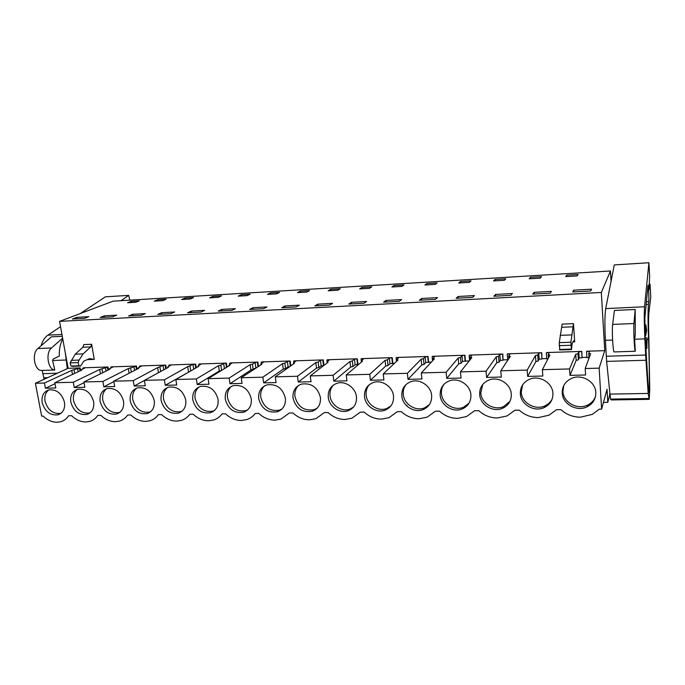 <?xml version="1.0" encoding="UTF-8"?>
<svg xmlns="http://www.w3.org/2000/svg" width="685" height="685" viewBox="0 0 685 685"><rect width="100%" height="100%" fill="white"/><g stroke="black" fill="none" stroke-linecap="round" stroke-linejoin="round"><path stroke-width="1.03" d="M609.718 394.843L607.783 402.343L607.021 389.285L601.618 409.142L599.144 368.153L604.752 350.643L601.336 292.478L610.463 270.995L611.054 281.389M601.618 409.142L599.306 409.176L592.337 414.374L580.443 417.182C572.943 417.105 566.452 414.596 560.972 409.647L556.485 409.707L549.036 415.187L538.333 417.593C531.029 417.533 524.676 415.059 519.281 410.169L514.932 410.221L507.123 415.915L497.396 417.987C490.297 417.927 484.107 415.487 478.815 410.675L474.585 410.726L466.519 416.566L457.631 418.372C450.739 418.312 444.702 415.906 439.513 411.163L435.403 411.214L427.149 417.165L419.006 418.749C412.31 418.689 406.419 416.317 401.324 411.634L397.334 411.685L388.952 417.713L381.468 419.109C374.96 419.049 369.198 416.711 364.206 412.096L360.327 412.147L351.867 418.227L344.975 419.468C338.638 419.408 333.013 417.096 328.115 412.541L324.339 412.593L315.853 418.706L309.474 419.811C303.309 419.751 297.821 417.473 293 412.978L289.327 413.029L280.841 419.151L274.933 420.145C268.931 420.085 263.562 417.841 258.836 413.406L255.257 413.449C253.065 416.386 250.248 418.424 246.805 419.58L241.308 420.47C235.469 420.41 230.22 418.192 225.57 413.817L222.086 413.86C219.936 416.822 217.136 418.86 213.686 419.982L208.574 420.787C202.88 420.727 197.751 418.535 193.179 414.219L189.788 414.262C187.664 417.251 184.89 419.28 181.456 420.367L176.679 421.095C171.13 421.035 166.112 418.877 161.617 414.613L158.321 414.656C156.24 417.653 153.491 419.682 150.075 420.727L145.605 421.395C140.202 421.335 135.287 419.203 130.869 414.999L127.65 415.033C125.612 418.047 122.898 420.068 119.507 421.078L115.32 421.686C110.045 421.626 105.233 419.52 100.892 415.367L97.749 415.41C95.763 418.432 93.083 420.436 89.718 421.421L85.788 421.977C80.642 421.917 75.932 419.836 71.66 415.726L68.594 415.769C66.65 418.792 64.013 420.787 60.674 421.746L56.983 422.251C51.966 422.191 47.351 420.136 43.146 416.086L41.648 416.103L35.406 383.275L44.456 383.035L45.433 388.241L55.785 387.984L54.817 382.752L73.304 382.256L74.263 387.53L84.871 387.273L83.93 381.973L102.887 381.468L103.82 386.802L114.703 386.537L113.778 381.177L133.232 380.654L134.14 386.066L145.306 385.792L144.407 380.355L164.366 379.815L165.248 385.295L176.713 385.021L175.84 379.507L196.33 378.959L197.177 384.516L208.942 384.225L208.112 378.642L229.15 378.077L229.963 383.711L242.053 383.412L241.24 377.752L262.86 377.178L263.639 382.881L276.064 382.581L275.284 376.844L297.495 376.245L298.249 382.033L311.007 381.725L310.271 375.902L333.098 375.294L333.818 381.16L346.935 380.843L346.242 374.943L369.72 374.31L370.388 380.261L383.891 379.935L383.232 373.95L407.387 373.299L408.02 379.344L421.909 379.002L421.292 372.923L446.149 372.263L446.74 378.394L461.031 378.043L460.466 371.878L486.067 371.193L486.607 377.409L501.326 377.05L500.812 370.791L527.185 370.088L527.664 376.408L542.837 376.031L542.366 369.677L569.552 368.95L569.98 375.363L585.615 374.986L585.204 368.53L599.144 368.153M610.463 270.995L113.111 301.169L59.569 321.368L68.115 368.299L35.406 383.275M406.179 405.323L406.89 405.306M603.451 402.403L607.783 402.343M562.205 392.325L562.753 391.854M59.569 321.368L601.336 292.478M591.549 289.198L573.747 290.166L572.737 291.973L590.684 290.997L591.549 289.198M577.215 275.927L565.75 276.612L566.701 275.139L578.08 274.454L577.215 275.927M145.348 313.584L132.685 314.278L128.6 315.973L141.333 315.288L145.348 313.584M270.395 292.957L267.51 294.396L276.663 293.856L279.506 292.409L270.395 292.957L270.566 294.216M242.687 295.877L238.217 296.143L241.283 294.704L250.179 294.173L247.165 295.612L242.687 295.877M161.669 312.694L174.641 311.983L170.796 313.696L157.738 314.398L161.669 312.694L161.9 314.175M213.968 297.59L209.61 297.855L212.821 296.417L221.52 295.894L218.352 297.333L213.968 297.59M252.988 307.702L266.97 306.94L263.691 308.67L249.623 309.432L252.988 307.702L253.202 309.243M306.863 292.05L297.487 292.615L300.21 291.159L309.534 290.603L306.863 292.05M366.595 301.494L351.499 302.316L348.785 304.072L363.992 303.25L366.595 301.494M465.749 281.21L471.023 280.893L469.388 282.357L458.787 282.991L460.491 281.526L465.749 281.21M421.592 298.489L419.374 300.261L435.429 299.388L437.518 297.615L421.592 298.489L421.755 300.133M493.525 280.918L494.99 279.446L505.795 278.795L504.408 280.268L493.525 280.918M529.171 278.795L530.387 277.322L541.467 276.654L540.337 278.127L529.171 278.795M550.209 293.189L551.408 291.39L534.103 292.332L532.767 294.13L550.209 293.189M510.873 295.312L512.389 293.522L495.563 294.447L493.919 296.228L510.873 295.312M458.068 296.494L456.133 298.275L472.633 297.376L474.44 295.595L458.068 296.494L458.222 298.155M426.841 283.547L437.116 282.931L435.258 284.395L424.914 285.011L426.841 283.547L426.969 284.892M386.075 300.432L383.609 302.188L399.227 301.349L401.581 299.585L386.075 300.432L386.254 302.051M335.496 289.036L340.282 288.753L337.799 290.209L328.192 290.783L330.727 289.327L335.496 289.036M284.986 305.955L281.818 307.693L296.254 306.914L299.328 305.167L284.986 305.955L285.191 307.514M359.651 288.907L361.988 287.443L371.775 286.861L369.489 288.317L359.651 288.907M391.88 286.981L394.021 285.517L404.039 284.917L401.967 286.381L391.88 286.981M317.806 304.157L314.869 305.904L329.682 305.108L332.525 303.352L317.806 304.157L318.003 305.733M235.417 308.661L221.786 309.406L218.224 311.127L231.941 310.391L235.417 308.661M185.01 298.086L193.512 297.581L190.19 299.011L185.909 299.268L181.645 299.516L185.01 298.086L185.198 299.311M116.758 315.151L104.394 315.828L100.156 317.515L112.58 316.838L116.758 315.151M158.483 300.903L154.313 301.152L157.815 299.722L166.13 299.225L162.67 300.647L158.483 300.903M131.229 301.323L127.59 302.744L135.758 302.256L139.355 300.835L131.229 301.323L131.426 302.513M191.355 311.076L204.652 310.348L200.988 312.06L187.604 312.788L191.355 311.076L191.586 312.565M76.771 317.335L88.844 316.675L84.52 318.354L72.379 319.013L76.771 317.335L77.02 318.765M54.817 382.752L81.78 370.054L81.309 369.66L84.777 368.033L83.467 367.794L108.016 366.989L108.513 369.866M83.93 381.973L109.968 369.155L109.429 368.761L112.777 367.117L111.398 366.869L136.538 366.047L137.051 369.155M113.778 381.177L138.841 368.23L138.242 367.836L141.461 366.175L140.005 365.936L165.753 365.088L166.292 368.444M144.407 380.355L168.433 367.288L167.756 366.886L170.839 365.216L169.315 364.968L195.704 364.103L196.261 367.759M175.84 379.507L198.761 366.312L198.016 365.91L200.953 364.223L199.344 363.983L226.401 363.093L226.983 367.083M208.112 378.642L229.86 365.319L229.038 364.917L231.83 363.213L230.134 362.964L257.877 362.057L258.485 366.449M241.24 377.752L261.764 364.3L260.857 363.898L263.485 362.177L261.704 361.928L290.166 360.995L290.8 365.867M275.284 376.844L294.499 363.255L293.497 362.844L295.963 361.115L294.096 360.867L323.294 359.899L323.962 365.362M310.271 375.902L328.098 362.185L327.002 361.766L329.288 360.019L327.327 359.771L357.296 358.786L357.938 364.351L355.095 364.762L352.955 366.561L350.651 367.091L333.818 381.16M358.76 364.326L357.938 364.351M346.242 374.943L362.588 361.081L361.406 360.661L363.504 358.897L361.44 358.649L392.214 357.638L392.813 363.281L389.945 363.701L388.001 365.516L385.706 366.047L370.388 380.261M394.56 363.23L392.813 363.281M383.232 373.95L398.019 359.95L396.735 359.531L398.627 357.75L396.461 357.493L428.074 356.457L428.639 362.177L425.736 362.605L424.006 364.437L421.712 364.977L408.02 379.344M431.353 362.1L428.639 362.177M421.292 372.923L434.427 358.786L433.031 358.366L434.718 356.56L432.44 356.311L464.918 355.241L465.449 361.046L462.512 361.474L461.005 363.324L458.719 363.872L446.74 378.394M469.182 360.935L465.449 361.046M460.466 371.878L471.845 357.587L470.338 357.168L471.802 355.352L469.413 355.095L502.799 353.999L503.038 360.233L500.315 360.319L499.04 362.185L496.762 362.742L486.607 377.409M507.628 359.753L503.278 359.882M500.812 370.791L510.325 356.363L508.698 355.935L509.923 354.102L507.414 353.845L541.741 352.715L541.989 359.043L539.189 359.128L538.153 361.012L535.893 361.577L527.664 376.408M546.716 358.546L542.178 358.692M542.366 369.677L549.901 355.095L548.154 354.667L549.122 352.818L546.493 352.561L581.805 351.396L582.053 357.818L579.167 357.904L578.397 359.805L576.154 360.378L569.98 375.363M586.917 357.313L582.19 357.459M585.204 368.53L590.633 353.794L588.757 353.357L589.46 351.491L586.694 351.234L604.752 350.643M68.115 368.299L80.162 367.905L80.642 370.585M573.491 323.628L574.689 341.935L573.439 340.83L572.121 343.75L571.487 349.59L570.896 342.226L573.491 323.628L562.145 324.108L559.268 342.646L559.739 349.924L571.41 349.598M572.917 341.995L574.689 341.935M87.158 359.642L94.273 359.385L91.61 344.264L83.801 344.598L82.953 347.235L90.78 346.91L91.61 344.264M595.813 392.488C595.907 398.875 593.056 403.619 587.259 406.727C577.035 412.13 562.573 404.184 562.239 393.104C562.102 386.391 565.176 381.502 571.478 378.428C581.633 373.625 595.556 381.605 595.813 392.488M218.078 399.398C218.661 406.094 216.169 410.529 210.578 412.704C201.536 413.954 195.61 409.673 192.785 399.869C192.142 393.019 194.728 388.532 200.542 386.4C209.499 385.347 215.347 389.679 218.078 399.398M225.305 399.269C224.706 392.394 227.36 387.856 233.268 385.655C242.524 384.49 248.527 388.875 251.275 398.79C251.823 405.511 249.263 409.99 243.595 412.233C234.244 413.603 228.148 409.287 225.305 399.269M93.631 401.675C94.393 408.26 92.15 412.507 86.909 414.425C78.929 415.281 73.569 411.171 70.812 402.095C70.007 395.408 72.302 391.118 77.722 389.226C85.642 388.506 90.951 392.659 93.631 401.675M328.278 397.386C327.824 390.459 330.684 385.775 336.849 383.335C345.086 380.38 355.669 387.65 356.465 396.872C356.868 403.593 354.136 408.209 348.271 410.692C339.966 413.954 329.134 406.71 328.278 397.386M154.245 400.571C154.921 407.215 152.549 411.557 147.138 413.594C138.653 414.63 133.018 410.435 130.236 401.008C129.508 394.235 131.948 389.851 137.565 387.838C145.982 386.974 151.539 391.221 154.245 400.571M552.915 393.276C553.06 399.775 550.192 404.518 544.31 407.515C534.437 412.413 520.788 404.587 520.343 393.866C520.146 387.076 523.229 382.204 529.565 379.25C539.36 374.875 552.547 382.735 552.915 393.276M479.671 394.611C479.431 387.761 482.48 382.915 488.833 380.072C498.286 376.065 510.822 383.814 511.293 394.038C511.489 400.614 508.621 405.349 502.696 408.234C493.166 412.712 480.219 404.998 479.671 394.611M401.812 396.041C401.47 389.123 404.441 384.353 410.726 381.725C419.545 378.308 431.002 385.809 431.644 395.493C431.944 402.181 429.127 406.864 423.193 409.536C414.305 413.329 402.532 405.845 401.812 396.041M185.738 399.997C186.38 406.667 183.94 411.051 178.434 413.149C169.683 414.288 163.912 410.058 161.103 400.442C160.418 393.635 162.936 389.191 168.647 387.128C177.329 386.177 183.023 390.459 185.738 399.997M100.147 401.564C99.376 394.825 101.748 390.484 107.271 388.541C115.431 387.753 120.86 391.948 123.548 401.127C124.268 407.746 121.964 412.036 116.638 414.014C108.41 414.956 102.921 410.803 100.147 401.564M64.459 402.215C65.255 408.757 63.08 412.952 57.934 414.819C50.185 415.607 44.936 411.539 42.196 402.617C41.348 395.973 43.583 391.734 48.9 389.893C56.598 389.243 61.787 393.353 64.459 402.215M393.524 396.187C393.866 402.908 391.092 407.549 385.184 410.127C376.596 413.637 365.319 406.282 364.531 396.718C364.129 389.799 367.049 385.064 373.274 382.53C381.802 379.362 392.796 386.751 393.524 396.187M293.009 398.028C292.512 391.118 295.303 386.477 301.391 384.122C311.298 382.701 317.643 387.171 320.434 397.531C320.88 404.261 318.2 408.825 312.403 411.231C302.385 412.909 295.92 408.508 293.009 398.028M440.181 395.339C439.89 388.446 442.904 383.634 449.232 380.903C458.359 377.212 470.33 384.833 470.886 394.774C471.134 401.419 468.283 406.128 462.341 408.911C453.145 413.012 440.815 405.417 440.181 395.339M285.38 398.173C285.876 404.895 283.256 409.416 277.519 411.736C267.852 413.26 261.576 408.894 258.699 398.661C258.151 391.76 260.882 387.171 266.876 384.893C276.449 383.609 282.614 388.035 285.38 398.173M645.758 335.462L646.657 330.324L645.912 324.93L645.758 335.462L645.133 335.513M645.51 343.185L646.135 343.185L646.871 348.459L647.034 337.902L645.244 337.885M80.162 367.905L71.745 370.371L44.456 383.035M573.747 290.166L573.859 291.904M566.701 275.139L566.795 276.552M132.685 314.278L132.924 315.742M241.283 294.704L241.454 295.954M212.821 296.417L213.001 297.65M300.21 291.159L300.373 292.435M351.499 302.316L351.679 303.917M460.491 281.526L460.611 282.879M494.99 279.446L495.109 280.824M530.387 277.322L530.49 278.718M534.103 292.332L534.231 294.053M495.563 294.447L495.7 296.134M330.727 289.327L330.881 290.62M361.988 287.443L362.142 288.753M394.021 285.517L394.158 286.844M221.786 309.406L222.008 310.921M104.394 315.828L104.642 317.266M157.815 299.722L158.012 300.929M108.016 366.989L99.685 369.48L73.304 382.256M107.382 367.288L107.879 370.183M84.058 382.692L74.263 387.53M110.773 367.186L110.919 368.033M136.538 366.047L128.309 368.564L102.887 381.468M135.93 366.355L136.443 369.472M113.856 381.613L103.82 386.802M139.398 366.244L139.552 367.16M165.753 365.088L163.073 365.465L157.636 367.631L133.232 380.654M165.171 365.396L165.71 368.761M144.424 380.466L134.14 386.066M168.733 365.285L168.887 366.269M195.704 364.103L192.99 364.488L187.699 366.672L164.366 379.815M195.148 364.42L195.704 368.076M189.325 371.741L165.248 385.295M198.796 364.3L198.958 365.37M226.401 363.093L223.661 363.478L220.835 365.182L218.515 365.687L196.33 378.959M225.87 363.41L226.452 367.408M221.298 370.568L219.303 371.005L197.177 384.516M229.612 363.29L229.783 364.463M257.877 362.057L255.111 362.451L252.44 364.163L250.119 364.677L229.15 378.077M257.38 362.374L257.988 366.783M256.447 367.785L250.881 370.063L229.963 383.711M261.208 362.254L261.387 363.547M290.166 360.995L287.375 361.389L284.866 363.127L282.554 363.641L262.86 377.178M289.695 361.32L290.337 366.201M289.524 366.775L288.085 366.817L285.585 368.581L283.273 369.104L263.639 382.881M293.625 361.192L293.814 362.622M323.294 359.899L320.477 360.31L318.14 362.057L315.828 362.579L297.495 376.245M322.858 360.233L323.534 365.696M323.483 365.739L321.154 365.807L318.833 367.588L316.521 368.11L298.249 382.033M326.891 360.096L327.087 361.706M357.296 358.786L354.453 359.197L352.304 360.961L350.001 361.483L333.098 375.294M356.894 359.111L357.544 364.694M361.038 358.974L361.397 362.091M392.214 357.638L389.337 358.05L387.385 359.83L385.09 360.361L369.72 374.31M391.846 357.972L392.454 363.624M396.101 357.827L396.487 361.406M428.074 356.457L425.171 356.876L423.424 358.675L421.129 359.214L407.387 373.299M427.748 356.791L428.313 362.528M432.124 356.645L432.535 360.824M464.918 355.241L461.981 355.669L460.466 357.484L458.179 358.024L446.149 372.263M464.635 355.583L465.166 361.397M469.131 355.438L469.585 360.43M502.799 353.999L499.827 354.428L498.543 356.26L496.265 356.808L486.067 371.193M502.559 354.342L503.038 360.233M507.868 360.087L507.183 354.188M541.741 352.715L538.744 353.152L537.708 355.001L535.447 355.558L527.185 370.088M541.552 353.066L541.989 359.043M547.957 358.863L546.733 358.897L546.305 352.903M581.805 351.396L578.782 351.842L578.003 353.708L575.751 354.273L569.552 368.95M581.668 351.748L582.053 357.818M589.023 357.604L586.942 357.664L586.557 351.585M79.511 368.205L79.991 370.893M54.997 383.72L45.433 388.241M82.816 368.102L82.962 368.89M562.008 327.259L573.371 326.779M94.273 359.385L89.41 358.615L83.775 361.192L80.599 366.115L78.938 365.756L78.099 362.605L79.092 360.07L83.099 353.888L90.78 346.91M80.282 366.124L70.992 366.021L70.153 362.879L75.204 354.196L82.953 347.235M588.757 353.357L589.049 358.092M575.751 354.273L576.154 360.378M535.447 355.558L535.893 361.577M496.265 356.808L496.762 362.742M458.179 358.024L458.719 363.872M421.129 359.214L421.712 364.977M385.09 360.361L385.706 366.047M350.001 361.483L350.651 367.091M315.828 362.579L316.521 368.11M282.554 363.641L283.273 369.104M250.119 364.677L250.881 370.063M218.515 365.687L219.303 371.005M187.699 366.672L188.503 371.921M157.636 367.631L158.458 372.708M128.309 368.564L129.097 373.265M99.685 369.48L100.447 373.839M71.745 370.371L72.482 374.438M563.695 385.689L562.924 391.443C563.258 402.472 577.643 410.366 587.816 404.989C591.472 403.148 594.023 400.391 595.453 396.709M199.052 386.939C195.816 389.774 194.497 393.592 195.097 398.387C197.905 408.157 203.813 412.413 212.821 411.163L214.499 410.478M231.419 386.374C228.233 389.26 226.932 393.062 227.497 397.779C230.331 407.746 236.402 412.045 245.709 410.675L247.764 409.776M77.345 389.328C74.074 391.974 72.816 395.767 73.56 400.682C76.292 409.724 81.635 413.817 89.589 412.952L90.103 412.79M333.561 384.944C330.778 387.916 329.613 391.546 330.059 395.844C330.906 405.126 341.687 412.327 349.958 409.073L353.486 407.13M136.7 388.112C133.412 390.861 132.102 394.68 132.779 399.569C135.553 408.954 141.161 413.123 149.613 412.087L150.64 411.719M522.578 384.961L521.242 392.231C521.679 402.891 535.268 410.675 545.08 405.794C548.197 404.338 550.534 402.138 552.101 399.192M482.677 384.533L480.767 392.993C481.307 403.328 494.193 411 503.672 406.539L509.965 401.324M406.145 384.413C403.885 387.308 402.926 390.655 403.277 394.457C403.987 404.218 415.701 411.659 424.546 407.883L429.367 404.672M167.491 387.522C164.212 390.313 162.893 394.132 163.535 398.987C166.327 408.551 172.081 412.772 180.797 411.634L182.133 411.128M106.663 388.72C103.375 391.418 102.082 395.219 102.793 400.134C105.55 409.339 111.021 413.475 119.216 412.524L119.978 412.276M48.729 389.936C45.493 392.539 44.26 396.307 45.039 401.222C47.762 410.101 52.985 414.151 60.708 413.363L60.999 413.278M369.378 384.619C366.835 387.573 365.756 391.084 366.15 395.159C366.937 404.672 378.163 411.993 386.717 408.491L390.852 405.991M298.643 385.364C295.689 388.318 294.456 392.034 294.935 396.504C297.829 406.933 304.26 411.308 314.235 409.63L317.215 408.114M443.889 384.371C441.971 387.153 441.166 390.279 441.465 393.738C442.099 403.773 454.36 411.325 463.514 407.233L469.054 403.131M264.607 385.843C261.516 388.772 260.24 392.539 260.762 397.146C263.622 407.344 269.873 411.676 279.506 410.161L281.997 408.988M646.135 343.185L647.034 337.902M74.057 369.9L74.691 373.393M77.551 368.273L78.176 371.75M101.996 369.001L102.656 372.751M105.379 367.357L106.029 371.09M81.309 369.66L81.412 370.225M109.429 368.761L109.54 369.361M130.621 368.076L131.306 372.126M133.875 366.424L134.551 370.448M138.242 367.836L138.344 368.487M159.956 367.134L160.658 371.51M163.073 365.465L163.766 369.823M167.756 366.886L167.868 367.588M190.01 366.167L190.747 370.927M192.99 364.488L193.718 369.215M198.016 365.91L198.128 366.68M220.835 365.182L221.597 370.388M223.661 363.478L224.423 368.658M229.038 364.917L229.158 365.756M252.44 364.163L253.193 369.549M255.111 362.451L255.856 367.802M260.857 363.898L260.985 364.814M284.866 363.127L285.585 368.581M287.375 361.389L288.085 366.817M293.497 362.844L293.634 363.872M318.14 362.057L318.833 367.588M320.477 360.31L321.154 365.807M327.002 361.766L327.147 362.913M352.304 360.961L352.955 366.561M354.453 359.197L355.095 364.762M361.406 360.661L361.552 361.963M387.385 359.83L388.001 365.516M389.337 358.05L389.945 363.701M396.735 359.531L396.889 361.021M423.424 358.675L424.006 364.437M425.171 356.876L425.736 362.605M433.031 358.366L433.203 360.104M460.466 357.484L461.005 363.324M461.981 355.669L462.512 361.474M470.338 357.168L470.526 359.248M498.543 356.26L499.04 362.185M499.827 354.428L500.315 360.319M508.698 355.935L508.904 358.512M537.708 355.001L538.153 361.012M538.744 353.152L539.189 359.128M548.154 354.667L548.394 358.015M578.003 353.708L578.397 359.805M578.782 351.842L579.167 357.904M606.302 356.251L645.655 355.035L644.868 338.887C644.2 323.782 644.097 313.071 644.551 306.752L605.703 308.601C604.752 314.86 604.649 325.435 605.394 340.325L606.636 361.397L610.498 399.115L611.226 399.946L649.055 399.355M635.175 309.492L614.419 310.468L612.655 324.416C611.808 330.059 612.921 351.302 614.077 351.936L635.295 351.251C634.404 350.609 633.368 329.194 633.959 323.517L635.175 309.492L635.295 333.963L634.635 339.512L635.295 351.251M645.655 355.035L648.181 393.438L649.234 399.346L649.748 389.919L648.935 340.847C648.464 326.865 648.447 317.532 648.883 312.848L650.75 297.221L650.056 284.129L649.055 289.789L649.628 276.029L648.918 262.749L644.551 306.752M648.447 304.354C647.89 310.134 647.916 321.796 648.532 339.349C649.252 358.94 649.491 375.543 649.234 389.174L648.96 392.488L648.301 388.541L645.047 333.8L644.885 317.557L648.01 285.362C648.412 284.335 649.106 298.677 648.798 301.451L648.447 304.354L646.143 304.465M648.918 262.749L614.282 264.915L605.703 308.601M645.929 360.25L606.636 361.397M650.056 284.129L649.038 284.189M648.181 393.438L609.59 394.115M648.798 398.507L610.498 399.115M67.318 368.658L65.272 352.655M41.091 345.771C42.53 340.813 44.79 337.277 47.873 335.153L60.545 326.702M62.292 336.309L51.469 336.815L37.889 348.537C31.63 353.272 34.224 370.14 41.211 370.457L54.774 370.02C47.881 369.694 45.321 352.724 51.478 347.963L62.626 338.15M54.774 370.02L52.651 360.704L53.147 359.034L59.338 356.037C59.03 349.436 60.186 343.776 62.797 339.066M42.179 370.431L44.097 379.293M57.36 373.222L42.77 373.676M129.807 300.158L128.694 295.372L121.014 300.689M128.694 295.372L105.327 296.836L80.231 313.576M47.65 377.666L43.712 377.786M560.15 335.35L571.692 334.905M559.268 342.646L570.896 342.226M559.08 345.668L570.733 345.257M559.422 349.496L571.059 349.102M559.739 349.924L571.358 349.538M75.204 354.196L83.099 353.888M79.092 360.07L71.154 360.353M78.099 362.605L70.153 362.879M78.938 365.756L70.992 366.021M80.059 366.081L72.13 366.347M644.868 338.887L634.627 339.263M612.596 340.06L605.394 340.325M633.959 323.517L612.655 324.416M648.781 301.631L646.4 301.751M648.532 339.349L647.077 339.409M649.234 389.174L648.352 389.191M65.811 360.019L52.617 360.507M61.958 334.485L47.873 335.153M51.478 347.963L37.889 348.537M644.765 324.973L645.912 324.93M645.767 348.494L646.786 348.468M587.816 404.989L587.259 406.727M212.821 411.163L210.578 412.704M245.709 410.675L243.595 412.233M89.589 412.952L86.909 414.425M349.958 409.073L348.271 410.692M149.613 412.087L147.138 413.594M545.08 405.794L544.31 407.515M503.672 406.539L502.696 408.234M424.546 407.883L423.193 409.536M180.797 411.634L178.434 413.149M119.216 412.524L116.638 414.014M60.708 413.363L57.934 414.819M386.717 408.491L385.184 410.127M314.235 409.63L312.403 411.231M463.514 407.233L462.341 408.911M279.506 410.161L277.519 411.736"/></g></svg>
